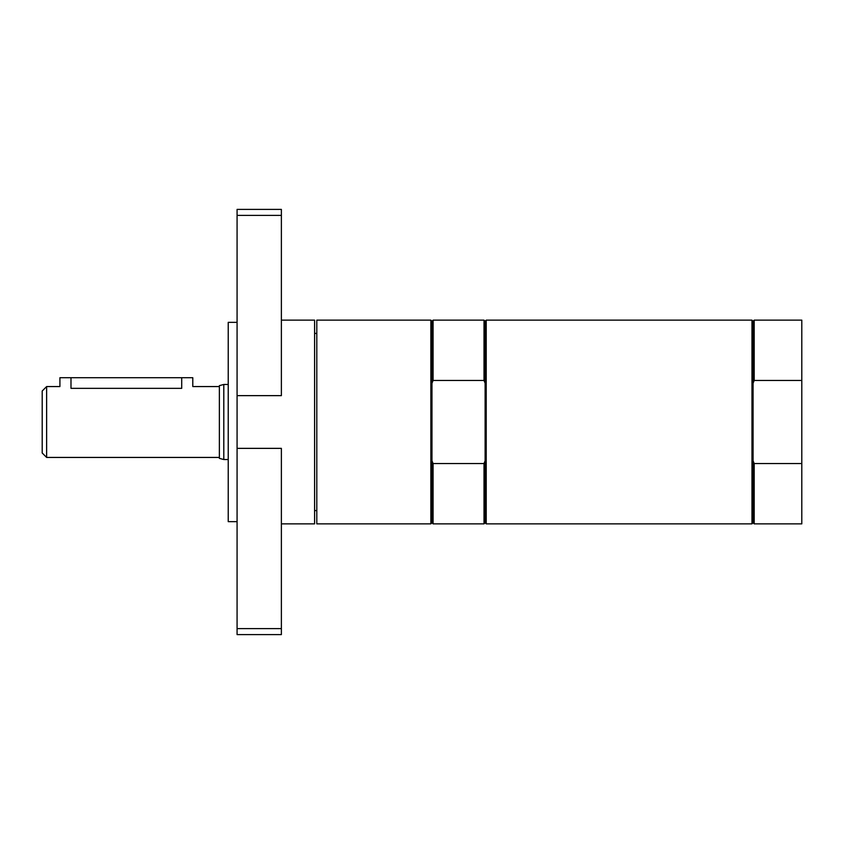 <?xml version="1.0" encoding="UTF-8"?>
<svg xmlns="http://www.w3.org/2000/svg" width="844" height="844" viewBox="0 0 844 844"><rect width="100%" height="100%" fill="white"/><g stroke="black" fill="none" stroke-linecap="round" stroke-linejoin="round"><path stroke-width="1.27" d="M46.631 386.563L42.2 390.994L42.2 453.006L46.631 457.437L46.631 386.563L59.913 386.563L59.913 377.711L192.791 377.711L192.791 386.563L219.366 386.563M219.366 457.437L46.631 457.437M70.991 377.711L70.991 388.346C56.706 386.404 56.706 386.404 70.991 388.346L181.713 388.346C195.998 386.404 195.998 386.404 181.713 388.346L181.713 377.711M223.797 384.463L219.366 385.645L219.366 458.355L223.797 459.537L223.797 384.463L228.228 384.463M228.228 459.537L223.797 459.537M237.08 322.345L228.228 322.345L228.228 521.655L237.08 521.655M281.379 320.129L314.59 320.129L314.59 523.871L281.379 523.871M237.08 448.364L281.379 448.364L281.379 628.611L237.08 628.611L237.08 215.389L281.379 215.389L281.379 395.636L237.08 395.636M281.379 628.611L281.379 634.604L237.08 634.604L237.08 628.611M237.08 215.389L237.08 209.396L281.379 209.396L281.379 215.389M754.188 463.546L754.188 523.871L801.8 523.871L801.8 463.546L754.188 463.546L753.08 460.75L753.08 522.763L751.972 523.871L486.218 523.871L486.218 320.129L751.972 320.129L751.972 523.871M751.972 320.129L753.08 321.237L753.08 460.75M753.08 383.25L754.188 380.454L801.8 380.454L801.8 463.546M753.08 321.237L754.188 320.129L754.188 380.454M754.188 320.129L801.8 320.129L801.8 380.454M486.218 320.129L485.121 321.237L485.121 522.763L486.218 523.871M431.97 460.75L431.97 522.763L430.862 523.871L430.862 320.129L431.97 321.237L431.97 460.75L433.077 463.546L433.077 523.871L484.013 523.871L484.013 463.546L433.077 463.546M430.862 320.129L316.806 320.129L316.806 523.871L430.862 523.871M431.97 383.25L433.077 380.454L484.013 380.454L485.121 383.25M431.97 321.237L433.077 320.129L433.077 380.454M433.077 320.129L484.013 320.129L484.013 380.454M485.121 460.75L484.013 463.546M316.806 510.588L314.59 510.588M753.08 522.763L754.188 523.871M431.97 522.763L433.077 523.871M485.121 522.763L484.013 523.871M485.121 321.237L484.013 320.129M314.59 333.412L316.806 333.412"/></g></svg>

